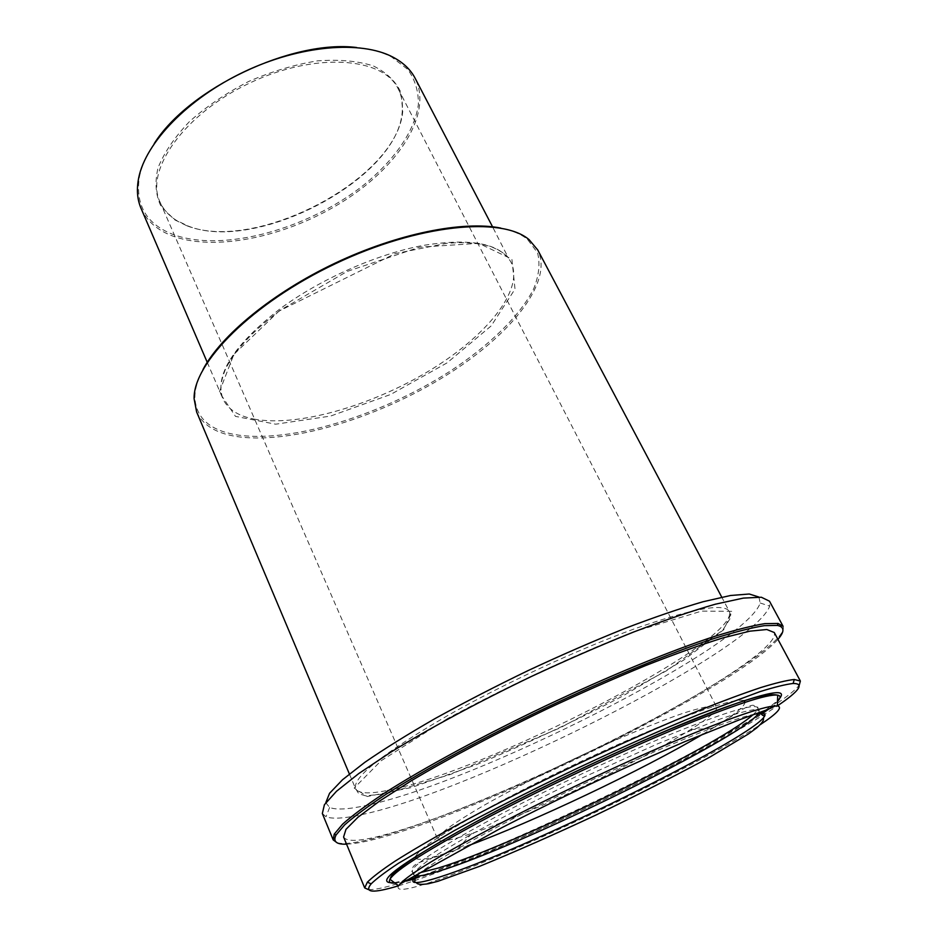 <?xml version="1.0" encoding="UTF-8"?>
<svg xmlns="http://www.w3.org/2000/svg" width="938" height="938" viewBox="0 0 938 938"><rect width="100%" height="100%" fill="white"/><g stroke="black" fill="none" stroke-linecap="round" stroke-linejoin="round"><path stroke-width="0.7" stroke-dasharray="4.69 3.52" d="M758.455 713.537L759.252 710.687L753.929 709.667C746.613 710.77 735.263 713.924 719.903 719.129L658.042 743.623L579.895 778.927C538.482 798.766 502.147 817.326 470.899 834.609C452.28 845.197 437.542 854.19 426.684 861.576C418.231 867.896 413.893 872.293 413.658 874.791L416.366 875.975M457.603 837.892L471.755 833.483C528.61 814.536 639.904 761.691 690.52 729.6C708.87 718.051 717.593 710.582 716.667 707.193L712.106 705.962C705.974 706.631 696.594 708.964 684.001 712.974C656.365 722.33 614.496 739.812 571.066 760.331C537.92 776.23 508.818 791.273 483.75 805.461C468.789 814.207 456.935 821.711 448.176 827.984C441.376 833.39 437.94 837.259 437.858 839.58C439.113 841.761 445.691 841.198 457.603 837.892M188.081 226.023C255.933 253.237 396.551 179.744 402.144 112.736C403.141 104.012 401.827 96.051 398.193 88.852C383.267 57.054 314.91 51.86 249.508 83.13C183.93 114.049 144.757 170.306 159.976 201.963C163.259 209.338 168.594 215.388 175.981 220.125L188.081 226.023M186.838 225.753C255.347 253.19 397.032 179.146 402.742 111.481L401.007 92.686C395.895 81.418 386.585 72.472 373.113 65.836C357.39 60.9 338.77 59.258 317.243 60.9C294.673 64.581 271.821 71.429 248.711 81.442C226.328 93.026 206.583 106.404 189.476 121.577C174.597 137.218 164.091 152.683 157.983 167.984C154.606 182.617 155.661 195.491 161.16 206.583L174.632 219.797L186.838 225.753M154.207 143.631C146.551 155.122 141.626 166.143 139.445 176.696C135.013 205.551 146.844 225.038 174.96 235.133C224.592 252.158 307.863 228.872 363.053 185.56C393.995 160.691 414.819 131.226 418.371 104.446C418.629 91.396 415.088 79.718 407.772 69.424L391.58 56.972C382.024 52 370.369 48.846 356.628 47.51M141.063 208.424C147.043 221.579 158.205 231.006 174.55 236.704C218.882 251.818 290.37 235.368 344.774 200.392C399.178 165.58 432.793 113.381 415.135 78.276M203.007 369.49C197.613 379.714 194.893 388.965 194.87 397.255C195.831 417.609 209.432 430.085 235.661 434.681C290.44 443.815 382.188 415.1 450.885 370.698C489.648 345.137 520.027 315.801 533.663 288.81C538.975 275.608 540.276 263.613 537.568 252.826L527.473 239.331C521.036 234.113 512.136 230.361 500.81 228.086M196.617 411.923C202.549 424.762 215.412 432.887 235.227 436.311C287.227 444.905 372.562 419.72 440.133 379.128C507.564 338.7 554.276 283.264 537.732 249.954M325.791 802.682L329.613 807.442C335.886 809.998 347.681 809.424 364.988 805.707C474.089 783.547 746.249 646.458 760.179 602.993L758.901 597.025M322.332 813.516L326.014 816.787C332.568 819.214 344.774 818.428 362.619 814.43C475.062 790.453 753.554 650.503 769.699 606.112L769.488 601.188M337.117 842.793C343.613 844.435 355.514 843.051 372.832 838.666C431.902 823.435 535.75 779.607 625.154 733.868C714.146 688.328 788.553 640.314 783.078 626.291M346.556 844.165C353.45 843.907 362.713 842.301 374.332 839.346C479.681 813.187 734.677 688.082 777.93 639.341M343.589 837.013C346.403 841.82 358.797 841.445 380.781 835.864C436.862 821.477 536.7 779.384 622.691 735.415C708.342 691.634 779.478 645.754 774.26 632.517M368.54 889.634C374.426 889.904 385.119 887.618 400.62 882.764C504.538 850.977 773.85 718.801 799.27 685.103M398.498 885.8L403.703 884.206C493.06 856.253 704.977 755.231 777.368 705.904M398.533 885.824C395.848 891.229 405.451 890.385 427.353 883.291C504.503 858.645 696.723 767.108 760.366 724.593M754.867 714.17C726.61 718.649 597.799 774.143 505.16 822.872C460.816 846.193 432.137 863.101 419.122 873.595M752.792 714.908C756.708 711.485 758.338 709.081 757.681 707.698C754.351 703.394 726.598 711.743 674.434 732.73C623.477 753.613 555.296 785.528 502.569 813.269C441.165 846.053 411.09 865.528 412.333 871.683C412.99 873.055 415.886 873.313 421.01 872.457M743.799 700.627C736.307 698.353 707.991 707.146 658.839 726.997C611.013 746.648 549.527 775.55 501.525 800.982C447.508 830.001 418.876 848.491 415.628 856.453M416.085 858.516C418.641 860.228 426.638 859.114 440.074 855.163L467.288 846.017M703.054 734.067L712.481 728.369C733.481 715.424 744.362 706.724 745.1 702.281M253.999 419.087C297.123 427.165 370.064 406.224 427.88 371.6C485.661 337.105 524.788 290.03 510.952 262.089C500.071 243.282 470.688 237.76 422.792 245.486C376.595 254.221 320.315 279.137 279.993 308.883C233.304 345.419 214.286 375.411 222.951 398.838C227.77 409.249 238.123 415.991 253.999 419.087M279.465 310.666L233.843 354.458L219.281 392.131L235.473 416.366L275.678 424.199L330.575 416.073L390.689 394.452L447.051 362.889L491.172 325.908L515.021 289.068L511.89 259.158L478.802 243.341L419.673 247.163L347.083 271.457L279.465 310.666M387.183 790.464C483.703 772.631 741.653 640.22 729.236 611.271C723.69 602.794 692.068 608.656 634.334 628.894C577.996 649.331 503.788 683.755 447.625 715.6C382.892 753.273 352.219 777.637 355.596 788.694C358.257 793.607 368.786 794.193 387.183 790.464M447.438 718.614L380.98 760.835L354.177 788.072L367.239 796.514L411.665 787.486L476.152 764.763C525.362 744.35 574.033 721.557 622.129 696.371L683.603 660.141L723.737 629.703L732.203 611.341L701.565 611.095L632.716 632.13C570.55 656.776 508.795 685.608 447.438 718.614M394.37 882.646L409.519 879.34M415.182 877.687C493.494 854.26 692.877 759.581 760.542 713.701M765.385 710.359L777.532 700.709M394.98 883.115L406.412 881.099M415.077 878.754L420.118 877.218C500.13 852.466 697.591 758.303 761.422 714.287M768.714 709.069L777.508 701.483M471.755 833.483L456.912 849.722C425.149 860.978 416.882 861.846 413.13 866.794C411.805 870.441 411.536 872.07 412.333 871.683L413.658 874.791M690.52 729.6L712.481 728.369L738.91 711.708C744.96 707.604 749.661 705.435 752.991 705.212C756.989 706.42 758.549 707.24 757.681 707.698L759.252 710.687M159.976 201.963L437.858 839.58M398.193 88.852L716.667 707.193M402.144 112.736L402.742 111.481M175.981 220.125L174.632 219.797M139.445 176.696L138.695 177.892M391.58 56.972L392.987 57.148M207.228 362.291L222.951 398.838C222.423 397.126 217.159 390.314 225.226 369.842C233.972 351.222 252.146 331.513 279.759 310.713L395.144 253.635L446.922 243.282L457.556 242.672C471.239 242.461 482.66 243.892 491.84 246.987C501.22 251.196 506.743 254.855 508.396 257.973L492.556 226.797M194.87 397.255L194.107 398.756M527.473 239.331L529.114 239.682M349.382 773.979L355.596 788.694L358.762 793.747L365.574 795.823L386.233 793.747L450.498 774.46L560.115 727.865L667.211 670.4L722.835 630.043L731.148 616.911L729.236 611.271L721.756 597.166M329.613 807.442L326.014 816.787M760.179 602.993L769.699 606.112M415.358 875.846L415.241 877.077M758.994 712.681L760.026 713.361"/><path stroke-width="1.41" d="M416.366 875.975C420.494 876.174 428.174 874.521 439.406 871.003C518.878 846.873 741.219 737.913 758.455 713.537M356.628 47.51C292.187 39.361 188.62 88.547 154.207 143.631M492.556 226.797L415.135 78.276C410.656 69.647 403.27 62.6 392.987 57.148C361.224 40.252 300.23 45.118 244.126 71.792C187.999 98.408 145.671 142.611 138.695 177.892C136.42 189.312 137.206 199.489 141.063 208.424L207.228 362.291M500.81 228.086C463.173 220.5 397.501 233.527 335.007 263.191C272.524 292.867 220.911 335.534 203.007 369.49M721.756 597.166L537.732 249.954L529.114 239.682C502.111 216.315 418.266 224.241 335.276 263.766C252.205 303.103 193.076 363.065 194.107 398.756L196.617 411.923L349.382 773.979M758.901 597.025L749.263 594.012L730.573 595.489L702.972 601.762C680.402 608.316 654.314 617.239 624.731 628.519C593.695 641.006 561.581 654.97 528.387 670.436C495.416 686.393 464.287 702.445 434.998 718.614C407.561 734.407 384.158 748.981 364.812 762.336L342.511 779.759L329.555 793.302L325.791 802.682M777.93 639.341C784.743 631.602 784.578 626.959 777.438 625.412L778.012 623.453L783.078 626.291L769.488 601.188L761.351 597.236L743.33 598.104L715.436 604.178C692.174 610.837 664.936 620.1 633.725 631.978C600.836 645.192 566.681 660.047 531.271 676.533C478.462 701.917 429.37 728.404 391.052 752.018L358.808 773.522L336.472 791.297L324.407 804.71L322.332 813.516L333.201 839.909L337.117 842.793M778.012 623.453L764.833 623.641C752.17 625.681 735.498 629.902 714.826 636.292C670.494 650.843 608.668 676.146 545.295 706.044C482.062 736.26 423.39 768.187 384.088 793.349C366.066 805.32 352.254 815.568 342.675 824.092L334.186 834.199L333.201 839.909M777.438 625.412L764.306 625.658C751.701 627.721 735.134 631.942 714.58 638.332C670.494 652.86 609.067 678.022 546.092 707.744C483.269 737.76 424.937 769.453 385.823 794.439C367.884 806.328 354.13 816.506 344.563 824.959L336.085 834.984C332.767 841.492 336.261 844.552 346.556 844.165M799.27 685.103L800.372 681.047L774.26 632.517L766.827 629.515L749.837 631.168L723.304 637.793C701.096 644.676 675.032 653.997 645.121 665.757C613.581 678.737 580.786 693.17 546.725 709.081C495.897 733.469 448.47 758.631 411.278 780.791L379.89 800.853L357.976 817.233L345.97 829.356L343.589 837.013L364.694 887.923L368.54 889.634M800.372 681.047L794.275 679.487C786.876 680.273 775.667 682.981 760.648 687.601C743.494 693.334 723.069 700.921 699.349 710.336C661.032 725.989 619.15 744.526 573.716 765.924C528.422 787.603 487.596 808.345 451.248 828.148C428.959 840.565 410.164 851.61 394.875 861.283C381.801 869.995 372.632 876.983 367.344 882.212L364.694 887.923M777.368 705.904C799.469 690.954 804.71 683.474 793.114 683.474C785.786 684.33 774.694 687.062 759.839 691.681L699.291 714.287C661.466 729.799 620.135 748.125 575.299 769.242C530.591 790.64 490.269 811.089 454.344 830.599L398.556 863.23C385.588 871.824 376.455 878.683 371.167 883.831C363.838 892.824 372.949 893.48 398.498 885.8M760.366 724.593C777.321 713.361 782.995 707.146 777.368 705.939L775.21 705.88C761.926 706.771 727.407 718.942 671.643 742.404C617.439 765.502 550.055 797.429 497.187 825.065C441.388 854.53 408.945 874.216 399.846 884.124L398.533 885.824L389.962 879.269C388.438 882.119 390.114 883.408 394.98 883.115M419.122 873.595C412.661 878.918 411.196 881.861 414.713 882.435L416.425 882.541C420.822 882.424 428.408 880.641 439.195 877.182C519.394 852.161 742.146 743.353 763.509 717.734L764.505 716.339C766.287 713.255 763.075 712.528 754.867 714.17M421.01 872.457L438.14 868.072C513.473 845.373 717.078 746.707 752.792 714.908M415.628 856.453L416.085 858.516M467.288 846.017C533.183 821.923 642.741 769.899 703.054 734.067M745.1 702.281L743.799 700.627M777.532 700.709C791.391 686.757 768.398 690.989 708.542 713.419C648.908 736.482 557.113 778.786 488.381 815.087C401.98 861.928 370.639 884.452 394.37 882.646M409.519 879.34L415.182 877.687M760.542 713.701L765.385 710.359M490.293 816.248C429.1 848.89 395.66 869.901 389.962 879.269L390.935 876.831C392.553 874.837 390.091 876.772 397.384 869.983C412.403 857.731 442.865 839.428 488.757 815.075C543.325 786.255 613.311 753.108 669.474 729.471C726.68 706.384 762.066 691.904 777.696 695.152C767.378 693.815 733.188 705.095 675.114 729.002C618.541 752.639 546.35 786.712 490.293 816.248M406.412 881.099L415.077 878.754M761.422 714.287L768.714 709.069M777.508 701.483C780.815 697.884 780.873 695.785 777.696 695.152L777.368 705.939M336.085 834.984L334.186 834.199M793.114 683.474L794.275 679.487M371.167 883.831L367.344 882.212M763.509 717.734C763.532 720.454 763.626 721.533 756.673 727.923L748.372 734.008L710.007 757.013C675.77 775.574 637.84 794.885 596.228 814.923C554.405 834.48 515.548 851.598 479.67 866.302L437.929 881.298L428.373 883.737C420.928 884.839 416.953 884.44 416.425 882.541M775.21 705.88C768.843 709.503 768.023 709.28 739.695 719.704L684.951 741.583L641.217 760.612C592.746 782.491 546.186 804.91 501.513 827.855L399.846 884.124M415.241 877.077L414.713 882.435M760.026 713.361L764.505 716.339"/></g></svg>
